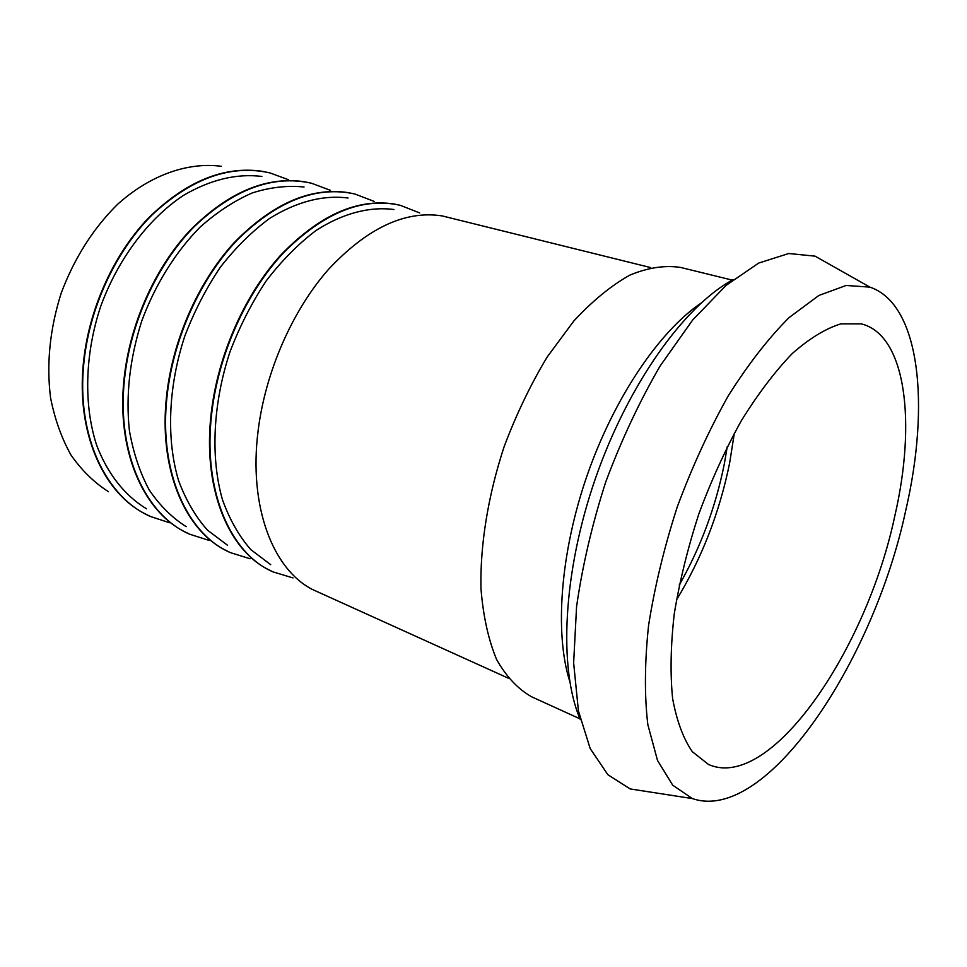 <?xml version="1.0" encoding="UTF-8"?>
<svg xmlns="http://www.w3.org/2000/svg" width="967" height="967" viewBox="0 0 967 967"><rect width="100%" height="100%" fill="white"/><g stroke="black" fill="none" stroke-linecap="round" stroke-linejoin="round"><path stroke-width="1.45" d="M732.249 280.104L680.72 267.46C665.115 265.043 648.204 267.569 629.988 275.051C611.313 285.483 592.614 300.785 573.878 320.947L547.237 356.92C530.617 384.528 516.245 414.456 504.121 446.718C487.972 495.817 480.007 545.364 480.974 588.661C483.186 616.088 488.383 639.683 496.579 659.446C506.249 676.61 517.961 689.072 531.705 696.832L579.982 718.832M732.998 279.681C684.406 305.826 628.103 384.274 595.454 478.411C562.77 572.549 558.37 668.995 580.321 719.629M832.345 265.913L815.084 256.158L788.758 253.511L758.696 263.072L726.108 285.362L692.602 320.101L660.062 366.07C639.429 401.631 621.322 440.263 605.729 481.977C592.118 524.38 582.4 565.925 576.574 606.623L573.636 662.878L578.423 710.902L590.196 748.579L607.88 774.712L630.182 788.939L649.764 791.973M905.753 510.419C930.194 405.246 920.258 304.097 869.889 287.126L846.173 285.458L818.892 295.455L789.145 317.539C768.511 338.136 748.228 364.221 728.296 395.793C709.101 429.964 692.106 466.976 677.299 506.817C664.232 547.262 654.659 586.848 648.555 625.564C644.638 662.697 644.409 695.732 647.842 724.682L657.512 760.449L672.73 785.204L692.396 798.585C766.142 823.969 873.467 661.827 905.753 510.419M894.826 515.907C916.402 422.652 906.176 335.005 861.355 323.885L840.819 323.885C825.6 328.562 809.427 338.438 792.287 353.523C774.93 371.533 757.935 393.956 741.302 420.778C725.31 449.679 711.108 480.841 698.73 514.251C687.755 548.156 679.596 581.409 674.241 614.009C670.675 645.364 670.131 673.491 672.597 698.392C676.707 720.838 683.294 738.619 692.336 751.71L708.46 764.438C770.288 792.021 866.541 650.175 894.826 515.907M676.429 599.999C701.861 558.116 719.605 512.389 729.674 462.842L734.34 433.119M293.013 577.94L273.141 571.92C230.17 553.716 202.441 489.967 211.761 412.957C218.59 353.886 246.416 292.336 283.742 252.556C323.788 212.607 362.661 196.869 400.362 205.342L419.69 212.933M393.968 209.525C369.66 206.322 342.681 213.284 315.907 230.593C298.247 243.95 281.723 260.667 266.3 280.756C251.916 302.466 239.828 326.072 230.073 351.601C212.825 403.529 210.395 457.85 222.483 499.77C229.638 519.605 239.079 536.238 250.828 549.643L270.712 564.68M650.731 267.593L442.076 215.895C405.1 210.226 367.267 228.031 328.575 269.297C292.433 310.274 265.381 371.872 258.129 430.702C248.459 506.237 272.742 569.212 312.426 589.471L508.243 678.157M250.115 558.757L230.545 552.677C187.006 534.171 158.491 471.231 167.086 395.866C173.359 338.027 200.701 278.025 237.87 239.369C277.771 200.568 316.813 185.471 354.998 194.053L374.144 201.402M348.06 198.017C323.014 194.814 296.893 201.595 269.708 218.349C252.121 231.306 235.706 247.528 220.464 267.037C206.261 288.118 194.403 311.084 184.878 335.924C168.113 386.462 166.167 439.514 178.629 480.756C185.966 500.302 195.576 516.765 207.458 530.121L227.547 545.267M400.108 205.27L394.053 203.989C356.581 198.38 318.627 215.617 280.212 255.687C244.361 295.491 217.913 355.348 211.265 412.776C202.405 486.365 227.293 548.337 267.351 569.067L272.899 571.811M208.993 540.372L189.75 534.243C145.751 515.496 116.536 453.354 124.453 379.548C130.219 322.905 157.101 264.378 194.077 226.786C233.809 189.073 272.972 174.556 311.567 183.259L330.46 190.354M304.061 187.006C287.429 185.277 270.144 187.26 252.218 192.941C234.244 200.81 216.826 212.232 199.976 227.233C175.547 252.024 155.264 284.54 141.762 320.959C129.747 358.684 125.625 395.225 129.397 430.593C133.337 452.81 139.925 472.573 149.172 489.882C159.724 505.451 172.053 517.708 186.184 526.664M354.756 193.992L348.084 192.602C310.202 187.066 272.21 203.771 234.099 242.717C198.549 281.397 172.706 339.61 166.614 395.684C158.479 467.412 183.875 528.393 224.211 549.534L230.315 552.568M169.515 522.724L150.671 516.583C106.261 497.618 76.453 436.274 83.754 363.967C89.037 308.473 115.46 251.335 152.23 214.771C191.768 178.073 231.004 164.124 269.938 172.912L288.541 179.765M261.888 176.441C236.48 173.323 210.298 179.669 183.331 195.467C148.362 218.723 117.841 259.192 100.592 306.672C84.721 354.623 83.609 405.294 96.652 445.219C107.651 474.048 125.045 495.805 146.537 508.823M311.338 183.198L304.049 181.687C265.84 176.248 227.849 192.457 190.076 230.339C154.853 267.956 129.59 324.598 124.006 379.378C116.56 449.329 142.342 509.319 182.884 530.823L189.544 534.147M269.72 172.851L261.815 171.232C223.353 165.877 185.41 181.639 147.999 218.506C113.139 255.131 88.432 310.274 83.319 363.81C76.49 432.044 102.587 491.055 143.261 512.873L150.465 516.487M108.473 491.695C94.234 482.593 81.76 470.409 71.038 455.131C61.598 438.232 54.768 419.098 50.55 397.703C46.307 363.737 49.873 328.84 61.235 293.013C74.507 257.838 93.328 228.236 117.696 204.206C150.465 174.834 188.142 161.852 221.395 166.312M727.281 446.573L724.283 464.112C715.592 507.228 700.579 547.54 679.221 585.071M700.809 303.287C658.998 331.741 613.936 398.247 587.09 475.51C560.304 552.798 554.478 632.926 569.672 681.143M869.889 287.126L815.084 256.158M692.396 798.585L630.182 788.939"/></g></svg>
